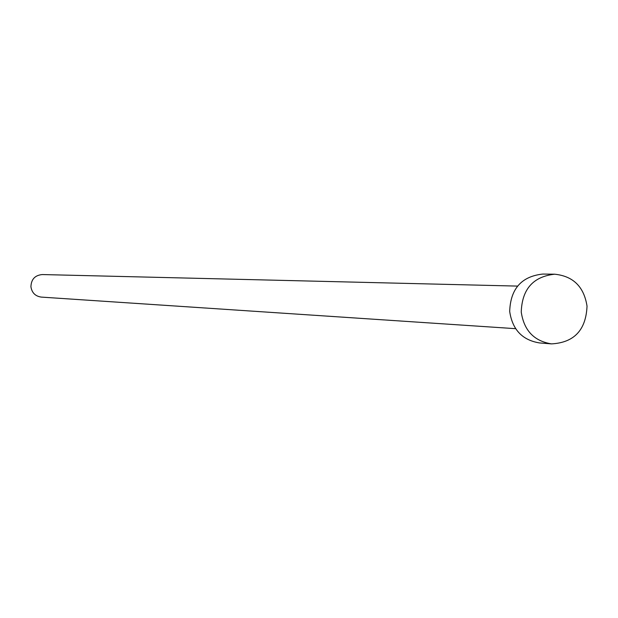 <?xml version="1.0" encoding="UTF-8"?>
<svg xmlns="http://www.w3.org/2000/svg" width="618" height="618" viewBox="0 0 618 618"><rect width="100%" height="100%" fill="white"/><g stroke="black" fill="none" stroke-linecap="round" stroke-linejoin="round"><path stroke-width="0.93" d="M515.621 328.676L41.275 297.096C35.334 296.231 31.881 292.785 30.931 286.767C31.194 279.313 34.979 275.242 42.302 274.554L517.552 286.095M551.519 343.886L539.645 342.951C522.395 340.201 512.415 329.711 509.688 311.472C510.46 288.853 521.492 276.385 542.774 274.06L554.678 274.207C573.226 276.115 584.01 286.767 587.03 306.157C585.988 330.051 574.145 342.627 551.519 343.886C534.083 341.105 523.994 330.491 521.244 312.051C522.025 289.17 533.172 276.555 554.678 274.207"/></g></svg>
